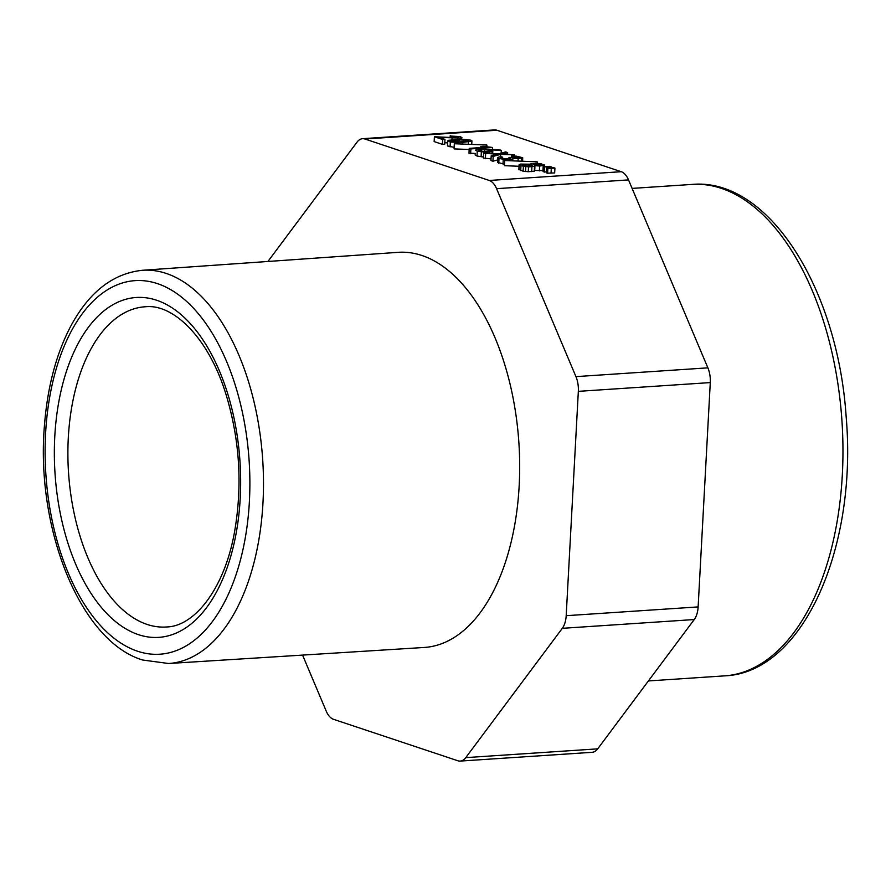 <?xml version="1.0" encoding="UTF-8"?>
<svg xmlns="http://www.w3.org/2000/svg" width="891" height="891" viewBox="0 0 891 891"><rect width="100%" height="100%" fill="white"/><g stroke="black" fill="none" stroke-linecap="round" stroke-linejoin="round"><path stroke-width="1.34" d="M168.577 663.505L424.305 647.456A198.002 107.733 -93.8 0 0 518.885 442.738A198.002 107.733 -93.8 0 0 398.043 252.342L142.437 270.285C112.455 273.459 88.265 292.682 69.832 327.944C55.988 355.064 47.568 387.173 44.55 424.261C35.261 527.617 80.067 641.275 142.683 660.019L168.577 663.505A197.045 107.221 -93.8 0 0 262.7 459.767A197.045 107.221 -93.8 0 0 142.437 270.285M302.561 655.097L326.206 711.096A19.702 10.725 -93.8 0 0 333.49 719.293L457.874 760.769A19.702 10.725 -93.8 0 0 460.224 761.081A19.702 10.725 -93.8 0 0 465.759 757.628L562.31 628.322A19.702 10.725 -93.8 0 0 566.186 615.692L578.337 391.349A19.702 10.725 -93.8 0 0 575.942 376.626L496.577 188.669A19.702 10.725 -93.8 0 0 489.293 180.472L364.909 139.007A19.702 10.725 -93.8 0 0 362.559 138.695A19.702 10.725 -93.8 0 0 357.024 142.148L267.924 261.475M465.759 757.628L597.705 748.852L694.245 619.546L562.31 628.322M566.186 615.692L698.132 606.916L710.283 382.584L578.337 391.349M575.942 376.626L707.877 367.849L628.523 179.904L496.577 188.669M543.354 166.862L549.669 166.35L551.64 167.007L543.354 166.862L543.087 171.696L546.417 172.008M551.05 173.043L554.659 172.932L554.926 168.098L547.865 168.366L547.597 173.199L551.05 173.043L551.306 168.21M547.865 168.366L546.629 167.954L546.372 172.798L547.597 173.199M518.985 169.323L523.117 171.228L528.263 171.707L534.31 171.217L534.299 170.437L543.142 170.615M504.64 160.514L537.195 161.839L504.64 160.514L504.44 165.681L519.03 166.272M500.675 154.355L493.18 156.393L491.208 155.736L497.256 154.221L483.657 153.219L498.871 153.753L505.654 151.927L507.625 152.584L502.179 153.898L514.352 154.822L500.675 154.355L500.553 156.638L502.424 157.106L500.775 157.64L504.763 158.821L510.153 158.342L508.984 157.429L519.765 157.562L511.456 155.981L516.602 156.181L522.727 157.74L518.161 158.721L512.737 158.32L512.225 159.066L508.661 159.467L503.248 159.244L499.005 158.42L497.813 157.406L497.501 162.396L504.44 164.222M491.208 155.736L490.941 160.569L492.912 161.226L497.635 159.946M483.657 153.219L483.39 158.052L491.041 158.876M475.092 154.856L477.008 156.025L483.457 156.994M469.234 148.363L486.653 147.204L480.795 146.514L483.189 146.347L492.589 147.472L470.882 148.908L469.234 148.363L468.978 153.196L475.159 153.441M454.287 143.729L486.854 145.044L454.287 143.729L454.087 148.897L469.178 149.499M447.482 145.957L447.739 141.123L448.607 140.277L462.574 139.196L470.994 140.21L471.662 141.168L462.284 142.437L450.345 142.059L447.672 140.889L447.482 145.957L454.098 147.338M444.798 142.683L447.56 142.883M442.448 144.353L444.72 144.208L444.977 139.364L442.704 139.519L442.448 144.353L434.151 141.591L434.418 136.757L457.439 137.771L458.742 137.37L457.918 136.813L451.425 136.111L451.336 137.737M489.293 180.472L621.239 171.707L496.855 130.231L364.909 139.007M698.132 606.916A19.702 10.725 86.2 0 1 694.245 619.546M597.705 748.852A19.702 10.725 86.2 0 1 592.17 752.305L460.224 761.081M362.559 138.695L494.505 129.919A19.702 10.725 86.2 0 1 496.855 130.231M621.239 171.707A19.702 10.725 86.2 0 1 628.523 179.904M707.877 367.849A19.702 10.725 86.2 0 1 710.283 382.584M442.704 139.519L434.418 136.757M451.425 136.111L460.034 136.557L461.917 137.57L460.981 138.094L439.074 137.392L444.977 139.364M461.917 137.57L460.925 139.196M450.245 135.566L450.133 137.671M458.742 137.37L457.918 136.813L457.874 137.704M471.74 144.442L471.929 140.856L471.484 144.431M450.612 141.179L461.315 141.858L468.588 141.034L468.655 140.366L459.132 139.876L450.601 141.112M468.588 141.034L468.655 140.366L468.621 141.023M486.909 145.367L486.831 146.77M454.354 144.052L454.087 148.897M470.882 148.908L470.615 153.742M492.589 147.472L492.489 149.387M480.795 146.514L480.739 147.594M501.288 150.367L489.515 149.777L492.79 150.969L491.966 151.726L485.628 152.216L477.275 151.192L475.349 150.178L480.149 149.053L499.405 149.744L501.288 150.367L501.143 153.141M492.79 150.969L491.877 153.508M484.704 149.632L478.534 150.178L482.488 151.515L487.355 151.526L489.983 150.935L488.446 150.122L484.704 149.632L484.593 151.615M478.512 150.568L479.18 150.924M493.18 156.393L492.912 161.226M514.352 154.822L514.285 156.036M507.625 152.584L507.547 154.032M485.628 153.876L485.361 158.709M497.813 157.406L500.564 156.638M512.737 158.32L512.136 160.826M522.727 157.74L522.594 161.249M511.456 155.981L511.378 157.518M512.559 156.493L512.492 157.763M508.984 157.429L508.906 158.754M500.764 157.919L501.611 158.32M502.424 157.106L502.346 158.509M537.262 162.162L537.195 163.32M504.707 160.848L504.44 165.681M520.556 164.089L530.501 164.189L535.881 163.265L541.104 163.766L544.49 165.303L539.645 166.027L534.555 165.603L534.578 166.383L528.53 166.873L520.968 165.759L519.364 165.047L520.556 164.089M519.097 169.88L519.253 164.479M534.555 165.603L534.31 171.217M544.167 164.757L544.412 166.784L544.501 165.214M530.49 164.089L531.147 163.621M531.036 164.98L524.877 164.389L522.449 165.225L527.817 166.272L532.183 165.693L531.036 164.98L530.969 166.183M540.458 164.334L533.186 164.178L536.839 165.403L541.717 165.002L540.458 164.334L540.403 165.381M533.163 164.557L533.854 164.857M546.629 167.954L552.955 167.441L554.926 168.098M551.64 167.007L551.607 167.564M544.579 167.274L544.323 172.108M137.548 651.221A187.188 101.852 -93.8 0 0 240.726 404.96A187.188 101.852 -93.8 0 0 64.23 346.109A187.188 101.852 -93.8 0 0 137.548 651.221M138.45 634.648A170.315 92.675 -93.8 0 0 232.328 410.595A170.315 92.675 -93.8 0 0 71.737 357.057A170.315 92.675 -93.8 0 0 138.45 634.648M147.126 624.435A160.458 87.307 -93.8 0 0 166.907 626.952C194.316 626.239 224.499 589.04 234.578 531.704C242.664 484.893 239.679 438.74 225.635 393.232C208.16 337.154 173.054 303.775 145.623 306.749A160.458 87.307 -93.8 0 0 67.894 454.599A160.458 87.307 -93.8 0 0 147.126 624.435M648.414 680.936L724.606 675.868A246.261 133.995 -93.8 0 0 841.973 421.265A246.261 133.995 -93.8 0 0 691.928 184.426L632.109 188.402M452.027 138.305L451.949 139.709M457.963 138.417L457.918 139.286M455.268 136.334L455.19 137.86M450.345 142.059L450.078 146.904M455.591 142.549L455.524 143.785M462.284 142.437L462.195 144.052M468.454 141.947L468.321 144.297M465.269 139.876L465.18 141.569M453.107 140.333L453.029 141.847M459.132 139.876L459.021 141.97M477.275 151.192L477.008 156.025M481.352 151.971L481.084 156.805M485.628 152.216L485.573 153.285M489.304 152.105L489.237 153.419M480.739 149.699L480.65 151.292M488.446 150.122L488.368 151.437M499.005 158.42L498.748 163.253M503.248 159.244L502.992 164.089M508.661 159.467L508.594 160.681M518.161 158.721L518.027 161.059M521.758 158.431L521.614 161.204M517.86 156.849L517.794 158.119M520.968 165.759L520.712 170.593M523.385 166.394L523.117 171.228M525.813 166.717L525.556 171.562M528.53 166.873L528.263 171.707M531.927 166.795L531.671 171.629M539.645 166.027L539.378 170.872M543.22 165.815L542.953 170.649M528.14 164.467L528.04 166.283M524.877 164.389L524.788 165.949M537.707 163.844L537.618 165.448M535.001 163.833L534.934 165.147M548.032 167.107L547.987 167.853M724.606 675.868C803.025 672.861 857.61 547.742 846.149 416.743C837.796 288.539 768.276 177.342 691.928 184.426M492.812 151.136L492.69 153.53M512.86 158.587L512.737 160.848M519.119 164.69L518.863 169.535M534.945 166.06L534.678 170.894"/></g></svg>
